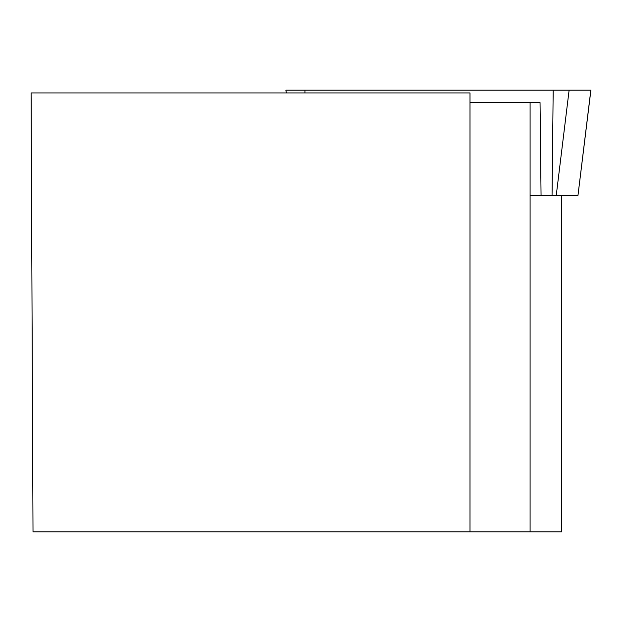 <?xml version="1.0" encoding="UTF-8"?>
<svg xmlns="http://www.w3.org/2000/svg" width="622" height="622" viewBox="0 0 622 622"><rect width="100%" height="100%" fill="white"/><g stroke="black" fill="none" stroke-linecap="round" stroke-linejoin="round"><path stroke-width="0.93" d="M286.299 92.935L285.895 90.174L590.83 90.174L577.986 195.339L530.092 195.339M469.999 531.826L469.999 92.935L31.1 92.935L33.013 531.826L561.588 531.826L561.588 195.339M541.054 195.285L540.044 102.56L469.999 102.56M530.092 102.56L530.092 531.826M323.658 90.174L590.822 90.174L323.658 90.174M556.255 195.339L569.114 90.174L553.183 90.174L552.056 195.339M304.951 90.174L304.92 92.935M286.229 92.935L285.895 90.174M577.986 195.339L590.9 90.174"/></g></svg>
